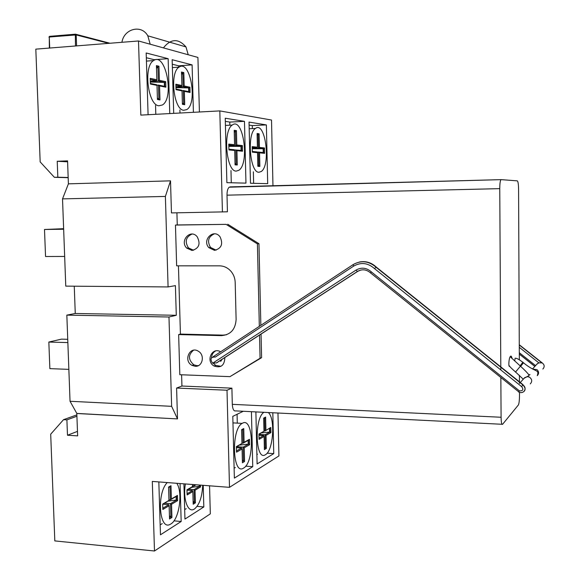 <?xml version="1.0" encoding="UTF-8"?>
<svg xmlns="http://www.w3.org/2000/svg" width="580" height="580" viewBox="0 0 580 580"><rect width="100%" height="100%" fill="white"/><g stroke="black" fill="none" stroke-linecap="round" stroke-linejoin="round"><path stroke-width="0.87" d="M277.972 413.018L278.915 455.931L229.499 487.338L152.308 481.422L154.49 551L210.323 513.851L209.554 485.808M180.061 483.546L181.17 521.492L160.464 534.796L158.833 481.922M203.225 485.322L203.826 506.942L184.955 519.071L183.925 483.843M181.17 521.492L173.978 520.847M203.826 506.942L197.084 506.376M121.923 42.297C123.96 28.695 141.455 24.157 147.791 35.793L150.198 44.218L138.504 40.977L140.831 115.108L219.82 110.91L271.512 120.038L272.97 186.02M148.088 114.717L146.182 52.983L168.149 58.674L169.751 113.571M146.327 57.724L154.157 59.689L154.171 60.226M155.541 105.379L155.81 114.311M168.149 58.674L154.157 59.689M173.703 113.361L172.151 59.711L192.103 64.88L193.415 112.317M172.282 64.221L178.64 65.816L178.684 67.164M179.901 109.975L179.988 113.028M192.103 64.88L178.64 65.816M243.274 411.271L232.798 416.36L234.363 478.108L252.749 466.668L245.659 466.175M272.825 412.757L273.745 453.603L267.126 453.176M256.889 454.553L257.542 454.162M273.745 453.603L257.107 463.949L255.881 411.909M501.997 424.277L235.705 410.894C233.762 411.329 232.631 409.147 232.304 404.34L231.899 388.158L227.005 390.231L229.499 487.338M251.43 411.684L252.749 466.668M237.292 423.125L237.075 414.287M266.38 124.918L249.023 122.09L250.473 183.244L267.692 183.664L266.38 124.918L252.286 125.584L252.351 128.586M244.47 121.35L225.243 118.218L226.874 182.664L245.956 183.135L244.47 121.35L229.767 122.068L229.839 125.193M230.978 170.534L231.282 182.772M225.323 121.379L229.767 122.068M138.504 40.977L35.815 49.14L40.172 161.914L54.397 177.328L57.826 177.219L57.224 161.269L67.563 160.877L68.404 183.846L170.513 180.844L171.455 212.918L227.425 211.801L227.005 195.163C227.005 191.146 227.73 188.493 229.194 187.188L236.676 186.985M222.423 211.99L219.82 110.91M241.613 430.055L242.73 429.461L243.071 443.207L244.093 442.301L243.752 428.562L241.599 429.686L241.94 443.497L236.364 446.593L236.51 452.175L242.077 449.007L242.418 462.775L244.564 461.491L244.224 447.789L249.61 444.729L249.48 439.307L248.472 440.205L248.566 444.077L249.61 444.729M242.73 429.461L243.752 428.562M239.7 445.085L248.566 444.077L243.165 447.129L244.224 447.789M236.742 446.73L243.165 447.129L243.506 460.846L244.564 461.491M242.382 461.267L243.506 460.846L242.389 461.506M236.473 450.914L241.628 447.999L242.077 449.007M241.932 443.142L243.071 443.207L248.472 440.205M249.48 439.307L244.093 442.301M236.379 446.934L241.94 443.497M241.628 447.999L236.393 447.673M242.346 459.947L243.136 460.817M248.204 444.055L248.117 440.401M242.534 423.183L242.164 423.385C230.927 429.099 232.493 476.1 243.6 468.067C254.678 462.361 253.641 416.614 242.534 423.183M263.675 418.463L264.647 417.948L264.951 431.034L270.795 427.467L264.951 431.034L263.965 430.983M269.838 428.315L269.925 432.006L270.911 432.629L270.795 427.467M261.551 432.926L269.925 432.006L265.038 434.768L266.031 435.399L270.911 432.629M258.941 434.42L265.038 434.768L265.336 447.825L266.336 448.449L266.031 435.399M259.028 438.168L263.646 435.558L264.089 436.501L264.393 449.609L266.336 448.449M264.364 448.173L265.336 447.825L264.364 448.398M258.941 434.376L263.973 431.252L258.934 434.058L259.057 439.364L264.089 436.501M265.915 430.172L265.611 417.092L263.668 418.115L263.973 431.252M264.647 417.948L265.611 417.092M263.646 435.558L258.963 435.283M264.335 447.093L264.988 447.803M269.577 431.984L269.497 428.504M263.922 412.315C253.938 418.252 255.591 461.912 265.466 454.669C273.354 450.812 275.471 417.919 268.25 412.532M234.11 468.22L235.335 467.487M242.382 145.565L241.352 146.37L241.454 150.416L242.52 151.228L242.382 145.565L236.792 144.964L236.437 130.616L234.204 130.304L234.559 144.725L228.767 144.094L228.911 149.93L234.704 150.481L234.248 149.72L228.897 149.198M234.704 150.481L235.06 164.85L237.285 164.995L235.038 164.111M237.285 164.995L236.93 150.691L235.843 149.872L236.198 164.184M236.792 144.964L235.741 145.776L241.352 146.37L240.983 146.392L241.077 150.379M236.93 150.691L242.52 151.228M241.454 150.416L234.378 149.93M236.437 130.616L235.393 131.428L235.741 145.776L228.817 146.059M234.226 131.268L235.393 131.428L234.255 132.341M234.559 144.725L234.146 145.609L228.81 145.826M228.788 145.043L234.146 145.609M235.023 163.371L235.785 164.154M236.321 171.093L238.844 170.281C249.879 163.516 243.194 116.174 232.232 125.077C222.597 130.834 226.388 172.057 236.321 171.093M264.603 153.338L263.595 152.569L258.528 152.076L259.55 152.852L264.603 153.338L264.48 147.958L259.427 147.414L259.115 133.784L257.099 133.501L257.411 147.19L252.191 146.631L252.322 152.163L257.542 152.663L257.092 151.938L252.3 151.474M257.542 152.663L257.853 166.315L259.862 166.446L257.839 165.604M264.48 147.958L263.508 148.726L263.595 152.569M259.427 147.414L258.441 148.19L263.508 148.726L252.242 148.719M259.115 133.784L258.129 134.553L258.441 148.19L252.235 148.429M259.862 166.446L259.55 152.852M257.208 152.127L258.528 152.076L258.839 165.67M257.121 134.415L258.129 134.553L257.136 135.299M257.411 147.19L256.998 148.03L252.227 148.226M252.213 147.523L256.998 148.03M257.825 165.01L258.448 165.648M258.999 172.238L261.152 171.549C271.172 165.51 265.408 120.386 255.454 128.448C246.645 133.596 249.944 173.166 258.999 172.238M235.016 131.45L234.226 131.341M228.825 146.356L240.983 146.392M257.767 134.575L257.121 134.48M263.24 152.533L263.153 148.741M253.366 171.796L253.634 183.323M249.095 125.084L252.286 125.584M168.961 500.395L162.69 504.078L162.85 509.458L169.121 505.716L169.519 518.991L171.934 517.49L171.542 504.266L177.603 500.641L177.451 495.414L171.383 498.974L170.984 485.721L168.562 487.077L168.961 500.395L162.697 504.382M168.57 487.403L169.969 486.62L170.368 499.873L176.451 496.299L176.559 500.04L170.476 503.658L170.875 516.882L169.483 517.751M170.984 485.721L169.969 486.62M169.121 505.716L168.751 504.687L162.813 508.218M171.934 517.49L170.527 516.852L169.476 517.505M171.542 504.266L170.476 503.658L164.742 503.179M177.603 500.641L176.219 500.011L168.229 501.135M177.451 495.414L176.451 496.299M171.383 498.974L170.368 499.873L168.94 499.757M169.164 487.07L168.577 487.678M167.279 482.567C156.469 493.145 159.217 530.954 170.223 524.32L170.904 523.936C179.227 519.354 183.048 492.34 176.784 483.299M192.64 484.51L192.364 486.953L186.992 490.107M192.698 486.461L186.985 489.817L187.13 494.958L192.843 491.543L192.466 490.578L187.094 493.776M192.843 491.543L193.198 504.238L195.402 502.867L194.401 502.28L193.169 503.048M199.549 485.047L199.585 486.345L194.039 489.643L195.047 490.23L200.579 486.924L199.259 486.315L191.697 487.345M195.402 502.867L195.047 490.23M188.522 489.208L194.039 489.643L194.401 502.28L193.162 502.816M200.579 486.924L200.528 485.119M195.627 484.742L193.938 486.025L196.069 484.778M193.901 484.612L193.938 486.025L192.683 485.931M194.902 485.17L194.887 484.684M192.466 490.578L186.992 490.151M193.111 501.178L194.068 502.251M185.404 483.959C182.758 498.474 187.702 512.88 193.865 509.327L194.46 508.993C199.389 504.875 202.137 496.973 202.71 485.286M169.418 515.591L170.527 516.852M168.751 504.687L163.002 504.201M176.219 500.011L176.11 496.502M199.259 486.315L199.223 485.018M162.24 523.588L160.16 524.885M186.18 508.667L184.679 509.602M165.858 87.203L164.778 86.376L158.456 85.086L159.558 85.92L165.858 87.203L165.699 81.65L159.384 80.301L158.963 66.229L156.411 65.62L156.839 79.75L150.227 78.336L150.401 84.049L157.006 85.398L156.636 84.709L150.379 83.433M157.006 85.398L157.434 99.492L159.978 99.941L157.412 98.861M165.699 81.65L164.662 82.411L164.778 86.376M159.384 80.301L158.333 81.069L164.662 82.411L150.336 82.041M158.963 66.229L157.912 66.997L158.333 81.069L150.321 81.591M159.978 99.941L159.558 85.92M156.89 85.18L158.456 85.086L158.876 99.122M156.44 66.649L157.912 66.997L156.491 68.346M156.839 79.75L156.513 80.685L150.307 81.084M150.256 79.358L156.513 80.685M157.383 97.969L158.427 99.035M158.891 105.77L162.342 105.002C174.653 98.237 165.764 51.642 153.577 60.574C143.151 66.192 147.893 105.35 158.891 105.77M157.557 67.026L156.448 66.758M164.423 86.304L164.307 82.433M190.073 92.503L189.051 91.72L183.302 90.552L184.338 91.343L190.073 92.503L189.928 87.21L184.186 85.985L183.809 72.58L181.489 72.029L181.874 85.492L175.863 84.209L176.023 89.653L182.026 90.871L181.649 90.212L176.008 89.059M182.026 90.871L182.403 104.299L184.715 104.704L182.388 103.697M189.928 87.21L188.95 87.935L189.051 91.72M184.186 85.985L183.193 86.725L188.95 87.935L175.965 87.623M183.809 72.58L182.816 73.312L183.193 86.725L175.95 87.174M181.518 73.007L182.816 73.312L181.562 74.457M181.874 85.492L181.54 86.369L175.936 86.725M184.715 104.704L184.338 91.343M181.888 90.632L183.302 90.552L183.679 103.921M175.892 85.18L181.54 86.369M182.367 102.943L183.244 103.849M183.722 110.272L186.716 109.606C197.99 103.53 190.247 59.015 179.09 67.135C169.454 72.203 173.63 109.939 183.722 110.272M182.475 73.341L181.518 73.109M188.71 91.654L188.609 87.957M212.671 363.196L212.526 363.109C209.844 358.955 210.786 356.932 215.332 357.041L353.561 266.169C360.919 262.008 367.88 262.805 374.441 268.555L521.623 386.621C523.755 389.55 523.022 390.978 519.412 390.891L371.243 271.802C366.466 267.663 361.391 267.09 356.033 270.091L212.671 363.196L216.681 362.848L357.693 271.396L216.891 362.71M215.332 357.041L213.164 356.714M222.14 359.303L220.675 361.427M49.575 36.359L48.93 37.098M49.706 48.038L49.285 37.026L49.351 48.067M109.975 43.246L75.48 34.176L76.19 34.916L49.285 37.026L49.517 36.366L75.313 34.198L75.487 45.987M199.404 111.998L197.925 57.442L188.225 54.759L185.977 46.922C178.386 38.266 170.861 38.584 163.415 47.886M63.626 228.694L44.501 229.484L45.544 256.512L64.663 256.454M67.737 339.307L61.48 339.133L48.836 342.048L49.865 368.641L68.853 369.366M63.648 229.238L44.501 229.484M67.86 342.591L48.836 342.048M57.224 161.269L67.599 161.805M68.172 177.494L57.826 177.219M68.179 177.69L54.397 177.328M76.879 414.874L63.525 419.681L50.692 434.195L54.817 540.908L154.49 551M76.93 416.244L66.903 419.869L63.525 419.681M77.488 431.368L67.476 435.239L66.903 419.869M168.084 286.933L165.387 196.424L62.524 198.889L65.765 286.129L168.084 286.933L175.414 285.628L176.284 315.288L168.976 317.006L66.838 315.121L75.262 313.49L74.262 286.194M176.284 315.288L75.262 313.49M66.838 315.121L70.042 401.273L171.637 406.334L168.976 317.006M171.637 406.334L177.502 418.912L76.806 413.424L77.647 435.87L67.476 435.239M76.806 413.424L70.042 401.273M62.524 198.889L68.404 183.846M227.005 390.231L176.596 388.049L177.502 418.912M177.139 418.898L76.828 413.497M170.513 180.844L165.387 196.424M536.855 364.204L538.835 362.848L542.213 362.899C544.577 364.805 544.787 366.857 542.851 369.039M374.441 268.555L376.348 267.148M521.623 386.621L523.022 384.692L522.471 384.243M371.243 271.802L370.635 272.999L518.774 391.87M519.412 390.891L518.679 392.058L520.101 392.602L521.971 392.573L523.617 391.775C525.792 389.325 525.553 387.012 522.892 384.837L376.014 267.119C368.815 260.877 361.195 260.029 353.155 264.589L353.561 266.169M520.448 366.139L515.468 372.113M509.378 366.292C508.413 366.886 508.827 358.447 510.175 356.7L520.369 366.082C527.474 372.65 530.221 375.905 528.605 375.84L524.146 378.247M260.855 325.329L258.963 243.701L257.411 243.883L226.091 224.358L175.465 225.062L176.646 265.829L219.552 265.843C224.061 265.945 227.904 267.8 231.072 271.425C233.66 274.587 235.038 278.255 235.19 282.424L236.118 319.558C235.422 329.52 230.506 334.877 221.364 335.631L178.647 334.58L179.815 374.709L229.963 376.645L261.602 357.671L261.058 334.065M261.602 357.671L260.072 358.259L259.528 335.059M193.604 250.263L188.478 247.921C184.629 241.664 185.796 237.046 191.965 234.066M192.009 250.458L186.709 248.11C179.329 240.852 190.544 228.498 197.149 236.698C200.803 243.839 199.092 248.429 192.009 250.458M216.115 250.154L210.518 247.45C207.002 241.171 208.3 236.625 214.419 233.82M214.506 250.35L208.814 247.638C201.71 239.866 213.81 228.165 220.059 236.85C223.344 243.984 221.487 248.487 214.506 250.35M229.963 376.645L260.072 358.259M226.091 224.358L177.262 224.953L176.915 212.817M175.465 225.062L177.262 224.953M231.899 388.158L181.931 386.034L176.596 388.049M181.931 386.034L181.605 374.782M178.647 334.58L180.424 334.094L178.444 265.829M258.963 243.701L227.744 224.25M259.325 326.337L257.411 243.883M519.339 359.832L518.578 189.174C518.484 184.194 518.063 181.417 517.316 180.858L501.185 179.633L229.194 187.188M519.484 392.428L519.491 395.611C519.455 400.323 519.086 403.434 518.397 404.956L502.577 424.306C501.707 424.85 501.207 422.501 501.084 417.259L500.852 377.725M500.808 369.924L500.794 367.125M500.794 366.872L499.757 188.645C499.779 184.251 500.12 181.351 500.786 179.945M519.404 375.311L519.433 381.814M519.433 382.068L519.441 383.445M510.175 356.7C510.864 355.627 511.444 355.982 511.901 357.766M520.093 365.857L522.935 362.166M195.25 366.285L192.074 365.4C182.983 360.876 189.841 345.513 198.425 351.277C205.131 355.04 202.594 366.944 195.25 366.285M224.525 357.758L224.815 358.259C224.3 365.646 220.704 368.235 214.042 366.002C205.335 361.224 212.099 346.499 220.603 351.821M198.505 365.56L196.975 365.683L193.807 364.805C188.145 359.731 188.043 354.88 193.495 350.24M220.965 366.306L215.709 365.4L213.527 363.486M211.562 357.715C211.736 354.568 213.106 352.306 215.666 350.936M226.505 334.769L223.017 335.131L180.424 334.094M75.335 34.191L49.692 36.337M76.589 45.9L76.19 34.916L108.743 43.348M535.572 365.625L519.303 352.712M519.281 347.348L538.835 362.848M520.651 366.306L523.515 362.812C535.681 372.933 539.465 369.01 537.276 375.659C539.081 373.665 539.009 371.678 537.051 369.677L532.824 369.112M519.267 344.73L542.213 362.899M534.825 366.444L519.31 354.119M542.111 363.015L519.267 344.926M359.491 261.993C365.813 260.84 371.396 262.53 376.253 267.068L523.022 384.692M353.068 264.647L213.172 356.707L353.075 264.639C361.094 260.101 368.72 260.935 375.949 267.155M216.34 362.964L357.439 271.454L356.033 270.091M360.854 270.034L357.439 271.454C362.05 268.873 366.415 269.359 370.533 272.904M530.279 383.902C532.375 381.538 532.143 379.32 529.583 377.239L527.539 376.645L524.733 377.609M188.225 54.759L150.198 44.218M501.142 179.633L230.079 186.883M501.084 417.259L232.304 404.34M227.005 195.163L499.757 188.645M223.017 335.131L221.364 335.631M232.964 422.885L242.164 423.385M232.232 125.077L225.424 125.403M255.454 128.448L249.182 128.738M153.577 60.574L146.435 61.089M179.09 67.135L172.376 67.599M537.341 363.667L532.549 368.96M534.861 366.408L519.31 354.054M519.267 344.991L542.01 363M528.605 374.68L529.997 374.629M523.617 391.775C525.784 390.036 525.531 387.745 522.841 384.895L375.927 267.148M524.661 377.674L520.289 382.503M515.577 372.012L523.269 379.218M188.478 247.921L186.709 248.11M210.518 247.45L208.814 247.638M185.977 46.922L147.791 35.793M523.515 362.812L522.95 362.369C518.926 359.288 516.309 357.925 515.098 358.273L514.736 360.999M515.504 371.954C511.393 368.344 509.421 366.35 509.595 365.973M193.807 364.805L192.074 365.4M215.709 365.4L214.042 366.002"/></g></svg>

